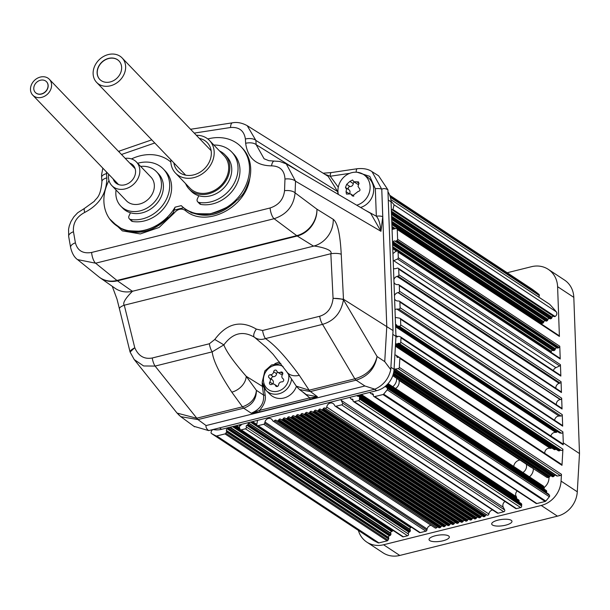 <?xml version="1.0" encoding="UTF-8"?>
<svg xmlns="http://www.w3.org/2000/svg" width="610" height="610" viewBox="0 0 610 610"><rect width="100%" height="100%" fill="white"/><g stroke="black" fill="none" stroke-linecap="round" stroke-linejoin="round"><path stroke-width="0.91" d="M390.049 196.176L538.943 294.386A1.243 1.106 123.4 0 1 539.293 295.545L538.889 297.177M538.943 294.386A148.733 132.995 -56.6 0 0 531.676 288.888A1.243 1.106 -56.6 0 0 531.63 288.858M559.408 336.438L397.255 229.49A1.243 1.106 -56.6 0 0 396.79 228.62L558.943 335.569A1.243 1.106 -56.6 0 1 559.408 336.438L557.593 286.677A24.789 22.166 -56.6 0 0 548.268 269.346A24.789 22.166 -56.6 0 0 531.501 266.692L507.2 272.746M391.879 224.388L541.215 323.102A1.243 1.106 -56.6 0 0 540.254 323.247M541.832 323.3A1.243 1.106 -56.6 0 0 542.717 323.201L391.849 223.695M391.689 219.287L545.348 320.852A1.243 1.106 -56.6 0 0 543.846 321.668L543.594 322.339A1.243 1.106 -56.6 0 1 542.976 323.056L542.717 323.201M545.965 321.051A1.243 1.106 -56.6 0 0 546.85 320.952L391.666 218.594M391.506 214.194L549.48 318.603A1.243 1.106 -56.6 0 0 547.978 319.419L547.727 320.097A1.243 1.106 -56.6 0 1 547.109 320.807L546.85 320.952M550.106 318.801A1.243 1.106 -56.6 0 0 550.982 318.702L391.475 213.5M387.975 191.837A21.693 19.398 123.4 0 1 391.018 201.178A148.733 132.995 -56.6 0 1 394.091 204.815L392.947 209.52L392.085 209.604L553.613 316.354A1.243 1.106 -56.6 0 0 552.111 317.169L551.859 317.848A1.243 1.106 -56.6 0 1 551.242 318.565L550.982 318.702M554.238 316.552A1.243 1.106 -56.6 0 0 555.1 316.46A3.096 2.768 123.4 0 0 556.236 311.771A148.733 132.995 -56.6 0 0 549.686 304.337A1.243 1.106 -56.6 0 0 549.32 304.093M529.861 466.414L547.246 477.622L548.703 477.394A1.243 1.106 -56.6 0 0 548.962 477.317A11.155 9.973 123.4 0 1 544.212 487.436A1.243 1.106 -56.6 0 0 544.089 487.207L387.701 384.056M548.962 477.317A1.243 1.106 -56.6 0 0 549.496 476.913L549.953 476.349A1.243 1.106 -56.6 0 1 551.097 475.876M552.164 476.578L393.724 372.077L552.073 476.509A1.243 1.106 -56.6 0 0 552.904 476.73L393.778 371.772M555.58 475.167A1.243 1.106 -56.6 0 0 554.429 475.64L553.979 476.212A1.243 1.106 -56.6 0 1 553.178 476.684L552.904 476.73M394.594 368.974L556.549 475.8A1.243 1.106 -56.6 0 0 557.38 476.021L395.234 369.073L398.223 368.6L560.376 475.548L557.38 476.021M397.255 229.49L397.613 239.28L559.766 346.228L560.232 358.993L398.078 252.044L398.284 257.725L560.438 364.673L560.849 376.088L398.704 269.14L398.909 274.782L561.055 381.73L561.452 392.535L399.306 285.587L399.504 291.214L561.658 398.162L562.054 409.005L399.901 302.057L400.107 307.699L562.26 414.647L562.679 426.154L400.526 319.205L400.732 324.886L562.885 431.842L563.282 442.868L563.175 444.827L401.022 337.879L400.77 342.24L562.923 449.189L561.985 465.331L399.84 358.383L399.314 367.365L561.467 474.313A1.243 1.106 123.4 0 1 560.376 475.548M561.467 474.313L561.07 481.107A24.789 22.166 -56.6 0 1 541.238 505.461L383.576 544.76L399.786 555.451A24.789 22.166 123.4 0 1 383.027 552.805L366.808 542.107A24.789 22.166 -56.6 0 0 383.576 544.76M358.322 530.372L358.726 531.539A24.789 22.166 -56.6 0 0 366.808 542.107M216.748 435.959L378.894 542.908L387.159 540.849L225.014 433.901L216.748 435.959A1.243 1.106 123.4 0 1 216.016 435.891A148.733 132.995 -56.6 0 1 211.586 433.58L373.732 540.529A1.243 1.106 123.4 0 1 373.594 540.437M373.732 540.529A148.733 132.995 -56.6 0 0 378.169 542.839A1.243 1.106 123.4 0 0 378.894 542.908M387.159 540.849A1.243 1.106 -56.6 0 0 388.006 540.155L225.86 433.207L226.47 432.002A1.243 1.106 -56.6 0 0 226.577 431.079L388.722 538.028A1.243 1.106 -56.6 0 1 388.623 538.95L388.006 540.155M389.981 535.557A1.243 1.106 -56.6 0 0 390.674 534.917L228.521 427.968A1.243 1.106 -56.6 0 1 227.835 428.609L389.981 535.557L389.332 535.816A1.243 1.106 -56.6 0 0 388.539 537.38L388.722 538.028M390.812 534.65A1.243 1.106 -56.6 0 0 390.911 533.727L390.728 533.079A1.243 1.106 -56.6 0 1 391.521 531.516L392.169 531.257A1.243 1.106 -56.6 0 0 392.863 530.616L234.438 426.123M403.37 536.808L407.549 535.763L245.403 428.815L241.225 429.859L403.37 536.808A1.243 1.106 123.4 0 1 402.531 536.678L240.386 429.73A1.243 1.106 123.4 0 1 239.913 428.822A1.243 1.106 -56.6 0 0 239.799 428.327L239.509 427.724A1.243 1.106 -56.6 0 1 239.456 426.817L239.547 426.535A1.243 1.106 -56.6 0 1 240.134 425.788L240.744 425.422A1.243 1.106 -56.6 0 0 241.385 424.392L221.636 429.31A21.693 19.398 123.4 0 1 213.035 429.516M407.549 535.763A1.243 1.106 -56.6 0 0 408.448 534.002L246.249 426.939L408.448 534.002M409.6 531.897A1.243 1.106 -56.6 0 0 410.21 531.173L248.056 424.224A1.243 1.106 -56.6 0 1 247.454 424.949L409.6 531.897L408.982 532.248A1.243 1.106 -56.6 0 0 408.395 533.887M410.309 530.891A1.243 1.106 -56.6 0 0 410.286 529.976L410.019 529.366A1.243 1.106 -56.6 0 1 410.606 527.726L411.224 527.383A1.243 1.106 -56.6 0 0 411.437 527.231M420.229 532.606L425.902 531.196L263.749 424.247L258.076 425.658L420.229 532.606A1.243 1.106 123.4 0 1 419.39 532.477L257.245 425.528A1.243 1.106 123.4 0 1 256.795 424.377L257.397 421.152A4.339 3.881 -56.6 0 0 257.473 420.382L241.385 424.392M425.902 531.196A1.243 1.106 -56.6 0 0 426.863 530.182L264.717 423.233L264.976 422.044L427.122 528.992L426.863 530.182M431.133 525.34A4.339 3.881 -56.6 0 0 427.122 528.992M438.14 527.177A1.243 1.106 -56.6 0 0 436.699 527.612A1.243 1.106 123.4 0 1 435.128 527.978L272.983 421.03A1.243 1.106 123.4 0 1 272.601 420.572A4.339 3.881 -56.6 0 0 271.282 418.963A4.339 3.881 -56.6 0 0 264.976 422.044M438.826 527.627L276.681 420.679A1.243 1.106 -56.6 0 0 276.681 420.679L438.811 527.62A1.243 1.106 -56.6 0 0 439.665 527.764L439.94 527.696A1.243 1.106 -56.6 0 0 440.702 527.154L441.106 526.552A1.243 1.106 -56.6 0 1 442.586 526.072M272.983 421.03A1.243 1.106 123.4 0 0 274.553 420.664A1.243 1.106 -56.6 0 1 276.132 420.305L276.665 420.671A1.243 1.106 -56.6 0 0 277.519 420.816L277.794 420.747A1.243 1.106 -56.6 0 0 278.556 420.199L278.961 419.604A1.243 1.106 -56.6 0 1 280.562 419.192A1.243 1.106 -56.6 0 0 280.562 419.192L281.111 419.566A1.243 1.106 -56.6 0 0 281.118 419.573L443.257 526.514A1.243 1.106 -56.6 0 0 444.111 526.659L444.385 526.59A1.243 1.106 -56.6 0 0 445.147 526.041L445.552 525.446A1.243 1.106 -56.6 0 1 447.023 524.966M285.579 418.475L447.702 525.408A1.243 1.106 -56.6 0 0 448.548 525.545L448.823 525.477A1.243 1.106 -56.6 0 0 449.585 524.936L449.997 524.333A1.243 1.106 -56.6 0 1 451.469 523.853M447.709 525.416L285.564 418.468A1.243 1.106 -56.6 0 0 286.403 418.597L286.677 418.529A1.243 1.106 -56.6 0 0 287.44 417.987L287.844 417.385A1.243 1.106 -56.6 0 1 289.445 416.973A1.243 1.106 -56.6 0 0 289.445 416.973L289.994 417.354A1.243 1.106 -56.6 0 0 290.002 417.362L452.14 524.303A1.243 1.106 -56.6 0 0 452.994 524.44L453.268 524.371A1.243 1.106 -56.6 0 0 454.031 523.83L454.435 523.227A1.243 1.106 -56.6 0 1 455.906 522.747M294.462 416.264L456.585 523.189A1.243 1.106 -56.6 0 0 456.593 523.205A1.243 1.106 -56.6 0 0 457.431 523.334L457.713 523.266A1.243 1.106 -56.6 0 0 458.468 522.724L458.88 522.122A1.243 1.106 -56.6 0 1 460.352 521.641M456.593 523.205L294.447 416.256A1.243 1.106 -56.6 0 0 295.286 416.386L295.56 416.317A1.243 1.106 -56.6 0 0 296.323 415.776L296.727 415.174A1.243 1.106 -56.6 0 1 298.328 414.762A1.243 1.106 -56.6 0 0 298.328 414.762L298.877 415.136A1.243 1.106 -56.6 0 0 298.892 415.143L461.023 522.084A1.243 1.106 -56.6 0 0 461.877 522.229L462.151 522.16A1.243 1.106 -56.6 0 0 462.914 521.619L463.318 521.016A1.243 1.106 -56.6 0 1 464.789 520.536M303.345 414.045L465.468 520.978A1.243 1.106 -56.6 0 0 466.322 521.123L466.597 521.054A1.243 1.106 -56.6 0 0 467.351 520.505L467.763 519.911A1.243 1.106 -56.6 0 1 469.235 519.43M465.483 520.986L303.33 414.037A1.243 1.106 -56.6 0 0 304.169 414.175L304.443 414.099A1.243 1.106 -56.6 0 0 305.206 413.557L305.618 412.962A1.243 1.106 -56.6 0 1 307.211 412.551A1.243 1.106 -56.6 0 0 307.211 412.551L307.76 412.924A1.243 1.106 -56.6 0 0 307.775 412.932L469.906 519.872A1.243 1.106 -56.6 0 0 470.76 520.01L471.034 519.941A1.243 1.106 -56.6 0 0 471.797 519.4L472.201 518.797A1.243 1.106 -56.6 0 1 473.68 518.317M312.228 411.834L474.351 518.767A1.243 1.106 -56.6 0 0 475.205 518.904L475.48 518.836A1.243 1.106 -56.6 0 0 476.242 518.294L476.646 517.692A1.243 1.106 -56.6 0 1 478.118 517.211M474.366 518.774L312.213 411.826A1.243 1.106 -56.6 0 0 313.052 411.956L313.334 411.887A1.243 1.106 -56.6 0 0 314.089 411.346L314.501 410.743A1.243 1.106 -56.6 0 1 316.094 410.332A1.243 1.106 -56.6 0 0 316.094 410.332L316.643 410.705A1.243 1.106 -56.6 0 0 316.659 410.721L478.797 517.661A1.243 1.106 -56.6 0 0 479.643 517.798L479.925 517.73A1.243 1.106 -56.6 0 0 480.68 517.188L481.092 516.586A1.243 1.106 -56.6 0 1 482.563 516.106M321.112 409.615L483.234 516.548A1.243 1.106 -56.6 0 0 484.088 516.693L484.363 516.624A1.243 1.106 -56.6 0 0 485.125 516.083L485.529 515.48A1.243 1.106 -56.6 0 1 487.1 515.053A1.243 1.106 -56.6 0 0 488.9 514.024L326.746 407.076A4.339 3.881 -56.6 0 1 333.129 403.546A4.339 3.881 -56.6 0 1 334.265 404.773L334.821 405.757A1.243 1.106 123.4 0 0 335.142 406.108L497.295 513.056A1.243 1.106 123.4 0 0 498.134 513.193L503.799 511.775A1.243 1.106 -56.6 0 0 504.676 509.96L342.523 403.012L341.127 400.29L503.273 507.238L504.676 509.96M492.613 509.975A4.339 3.881 -56.6 0 0 488.9 514.024M504.996 501.466A4.339 3.881 -56.6 0 0 503.273 507.238M516.479 508.618L520.658 507.573L358.512 400.625L354.326 401.67L516.479 508.618A1.243 1.106 123.4 0 1 515.641 508.488L353.487 401.54A1.243 1.106 123.4 0 1 353.037 400.457L353.053 400.32A1.243 1.106 -56.6 0 0 352.084 399.07L351.413 399.039L353.068 400.129M520.658 507.573A1.243 1.106 -56.6 0 0 521.611 505.98L359.465 399.031A1.243 1.106 -56.6 0 1 359.442 398.505L521.588 505.454A1.243 1.106 -56.6 0 0 521.611 505.98M521.71 504.752A1.243 1.106 -56.6 0 0 521.527 503.883L359.374 396.935A1.243 1.106 -56.6 0 1 359.564 397.804L521.71 504.752L521.588 505.454M521.367 503.662A1.243 1.106 -56.6 0 0 520.765 503.265M358.466 395.211L519.156 501.199L519.034 501.9A1.243 1.106 -56.6 0 0 519.018 502.03M519.156 501.199A1.243 1.106 -56.6 0 0 518.965 500.33L359.29 395.005M518.21 499.712A1.243 1.106 -56.6 0 1 518.805 500.108L518.965 500.33M360.518 394.7L516.594 497.646L516.479 498.347A1.243 1.106 -56.6 0 0 516.464 498.477M516.594 497.646A1.243 1.106 -56.6 0 0 516.403 496.761L361.349 394.495M517.188 490.974A4.339 3.881 -56.6 0 0 516.403 496.761M536.869 503.54L545.134 501.481L382.981 394.533L374.723 396.591L536.869 503.54A1.243 1.106 123.4 0 1 535.9 503.296L374.037 396.538M545.134 501.481A1.243 1.106 -56.6 0 0 545.797 501.062A148.733 132.995 -56.6 0 0 549.351 496.761A1.243 1.106 -56.6 0 0 549.465 495.297L387.319 388.349L386.648 387.342A1.243 1.106 -56.6 0 0 385.924 386.9L385.268 386.824A1.243 1.106 -56.6 0 1 384.841 386.671A21.693 19.398 123.4 0 0 394.052 369.355L395.959 336.415L391.056 201.864A21.693 19.398 123.4 0 0 391.018 201.178M386.366 387.06L548.512 494.008A1.243 1.106 -56.6 0 1 548.794 494.291L549.465 495.297M385.97 385.741L546.674 491.744L546.537 492.445A1.243 1.106 -56.6 0 0 546.507 492.689M546.674 491.744A1.243 1.106 -56.6 0 0 546.522 490.859L386.465 385.291M386.603 385.162L546.087 490.349A1.243 1.106 -56.6 0 1 546.369 490.631L546.522 490.859M387.243 384.529L544.25 488.091L544.105 488.785A1.243 1.106 -56.6 0 0 544.082 489.029M544.25 488.091A1.243 1.106 -56.6 0 0 544.212 487.436M563.175 444.827A1.243 1.106 -56.6 0 0 562.481 443.737M557.525 431.567A1.243 1.106 -56.6 0 0 557.197 431.743L556.625 432.177A1.243 1.106 -56.6 0 1 555.74 432.414A4.339 3.881 -56.6 0 0 550.868 436.036M559.134 432.52A1.243 1.106 -56.6 0 0 559.85 432.978L397.697 326.03L399.321 326.251L561.474 433.199L559.85 432.978M562.885 431.842A1.243 1.106 123.4 0 1 561.474 433.199M561.985 465.331A1.243 1.106 -56.6 0 0 561.52 464.347L399.375 357.391A1.243 1.106 -56.6 0 0 398.414 357.3L398.2 357.376A1.243 1.106 -56.6 0 1 396.805 356.652L397.995 357.429M551.745 447.953L551.196 448.266A1.243 1.106 -56.6 0 1 550.304 448.373A4.339 3.881 -56.6 0 0 544.814 453.321M553.75 449.219A1.243 1.106 -56.6 0 0 554.238 449.539L395.471 344.825M555.931 449.189L555.375 449.501A1.243 1.106 -56.6 0 1 554.498 449.616L554.238 449.539M557.929 450.462A1.243 1.106 -56.6 0 0 558.417 450.782L396.53 343.91A1.243 1.106 -56.6 0 0 397.407 343.796L559.553 450.744A1.243 1.106 -56.6 0 1 558.676 450.859L558.417 450.782M562.923 449.189A1.243 1.106 123.4 0 1 561.2 450.34A1.243 1.106 -56.6 0 0 560.171 450.393L559.553 450.744M560.232 358.993A1.243 1.106 -56.6 0 0 559.759 358.123L397.613 251.175A1.243 1.106 -56.6 0 0 396.599 251.106L395.463 251.587A1.243 1.106 -56.6 0 0 394.777 252.235L392.924 253.546M551.028 352.366A1.243 1.106 -56.6 0 0 551.181 352.046L551.387 351.352A1.243 1.106 -56.6 0 1 552.843 350.437L553.483 350.59A1.243 1.106 -56.6 0 0 554.36 350.43L392.581 243.725M397.613 239.28A1.243 1.106 123.4 0 1 396.988 240.462L396.21 240.95A1.243 1.106 -56.6 0 1 395.333 241.11L556.846 347.913A1.243 1.106 -56.6 0 0 555.39 348.829L555.184 349.515A1.243 1.106 -56.6 0 1 554.604 350.27L554.36 350.43M557.479 348.058A1.243 1.106 -56.6 0 0 558.356 347.898L396.21 240.95M559.766 346.228A1.243 1.106 123.4 0 1 559.134 347.41L558.356 347.898M560.849 376.088A1.243 1.106 -56.6 0 0 560.384 375.219L398.238 268.27A1.243 1.106 -56.6 0 0 397.377 268.141L395.661 268.606A4.339 3.881 -56.6 0 1 393.488 268.56M560.438 364.673A1.243 1.106 123.4 0 1 559.66 365.931L555.901 367.662A4.339 3.881 -56.6 0 0 553.369 370.598M561.452 392.535A1.243 1.106 -56.6 0 0 560.986 391.673L398.833 284.725A1.243 1.106 -56.6 0 0 398.139 284.565L397.789 284.603A4.339 3.881 -56.6 0 1 395.341 284.054A4.339 3.881 -56.6 0 1 393.991 282.361M561.055 381.73A1.243 1.106 123.4 0 1 560.125 383.049L559.126 383.354A4.339 3.881 -56.6 0 0 555.885 388.311M562.054 409.005A1.243 1.106 -56.6 0 0 561.581 408.136L399.436 301.188A1.243 1.106 -56.6 0 0 398.902 301.02L397.72 300.989A4.339 3.881 -56.6 0 1 395.837 300.41A4.339 3.881 -56.6 0 1 394.594 298.984M561.658 398.162A1.243 1.106 123.4 0 1 560.559 399.519L560.178 399.58A4.339 3.881 -56.6 0 0 556.381 404.704M562.679 426.154A1.243 1.106 -56.6 0 0 562.207 425.284L400.061 318.336A1.243 1.106 -56.6 0 0 399.68 318.184L395.455 317.444A4.339 3.881 -56.6 0 1 395.265 317.406M562.26 414.647A1.243 1.106 123.4 0 1 561.002 416.02L559.027 416.043A4.339 3.881 -56.6 0 0 554.658 420.305M384.841 386.671A21.693 19.398 -56.6 0 1 376.698 390.667L257.473 420.382M395.57 388.44A6.969 6.237 -56.6 0 0 399.108 381.128A6.969 6.237 -56.6 0 0 398.909 380.175M392.855 386.748L529.198 476.677L392.733 386.702A9.295 8.311 123.4 0 0 396.675 378.314L530.814 467.176M388.082 383.637L392.733 386.702M392.756 375.722L396.675 378.314M394.098 368.592L394.403 368.852A1.243 1.106 -56.6 0 0 395.234 369.073M382.981 394.533A1.243 1.106 -56.6 0 0 383.652 394.113A148.733 132.995 -56.6 0 0 387.205 389.813A1.243 1.106 -56.6 0 0 387.319 388.349M374.723 396.591A1.243 1.106 123.4 0 1 373.747 396.347L373.671 396.279A1.243 1.106 -56.6 0 1 373.343 395.471L373.343 394.769A1.243 1.106 -56.6 0 0 372.199 393.694L371.528 393.763L373.343 394.96M370.186 392.291L370.178 392.497A1.243 1.106 -56.6 0 0 370.514 393.313L370.712 393.496A1.243 1.106 -56.6 0 0 371.528 393.763M356.949 395.593A1.243 1.106 -56.6 0 0 357.811 396.241L358.474 396.294A1.243 1.106 -56.6 0 1 359.214 396.706M359.564 397.804L359.442 398.505M358.512 400.625A1.243 1.106 -56.6 0 0 359.465 399.031M354.326 401.67A1.243 1.106 123.4 0 1 353.487 401.54M350.315 397.24L350.27 397.575A1.243 1.106 -56.6 0 0 350.491 398.437L350.659 398.65A1.243 1.106 -56.6 0 0 351.413 399.039M340.853 399.603A4.339 3.881 -56.6 0 0 341.127 400.29M335.142 406.108A1.243 1.106 123.4 0 0 335.98 406.245L341.653 404.826A1.243 1.106 -56.6 0 0 342.523 403.012M487.1 515.053L324.955 408.105A1.243 1.106 -56.6 0 0 326.746 407.076M324.955 408.105A1.243 1.106 -56.6 0 0 323.384 408.532L322.972 409.135L485.125 516.083M483.25 516.556L321.104 409.607A1.243 1.106 -56.6 0 0 321.935 409.745L322.217 409.676A1.243 1.106 -56.6 0 0 322.972 409.135M321.089 409.6L320.555 409.234A1.243 1.106 -56.6 0 0 318.938 409.638L318.534 410.24L480.68 517.188M478.804 517.669L316.659 410.721A1.243 1.106 -56.6 0 0 317.497 410.85L317.772 410.782A1.243 1.106 -56.6 0 0 318.534 410.24M312.206 411.819L311.664 411.453A1.243 1.106 -56.6 0 0 310.055 411.849L309.651 412.451L471.797 519.4M469.921 519.88L307.775 412.932A1.243 1.106 -56.6 0 0 308.614 413.062L308.889 412.993A1.243 1.106 -56.6 0 0 309.651 412.451M303.322 414.03L302.781 413.664A1.243 1.106 -56.6 0 0 301.172 414.068L300.768 414.67L462.914 521.619M461.038 522.091L298.892 415.143A1.243 1.106 -56.6 0 0 299.731 415.28L300.006 415.212A1.243 1.106 -56.6 0 0 300.768 414.67M294.432 416.241L293.898 415.875A1.243 1.106 -56.6 0 0 292.289 416.279L291.877 416.882L454.031 523.83M452.155 524.31L290.002 417.362A1.243 1.106 -56.6 0 0 290.84 417.492L291.123 417.423A1.243 1.106 -56.6 0 0 291.877 416.882M285.549 418.46L285.015 418.094A1.243 1.106 -56.6 0 0 283.406 418.49L282.994 419.093L445.147 526.041M443.272 526.521L281.118 419.573A1.243 1.106 -56.6 0 0 281.957 419.703L282.239 419.634A1.243 1.106 -56.6 0 0 282.994 419.093M263.749 424.247A1.243 1.106 -56.6 0 0 264.717 423.233M258.076 425.658A1.243 1.106 123.4 0 1 257.245 425.528M248.011 422.738L410.286 529.976M248.163 423.942A1.243 1.106 -56.6 0 0 248.14 423.027M247.454 424.949L246.837 425.3A1.243 1.106 -56.6 0 0 246.249 426.939M245.403 428.815A1.243 1.106 -56.6 0 0 246.303 427.053M241.225 429.859A1.243 1.106 123.4 0 1 240.386 429.73M227.835 428.609L227.187 428.868A1.243 1.106 -56.6 0 0 226.394 430.431L226.577 431.079M225.014 433.901A1.243 1.106 -56.6 0 0 225.86 433.207M211.586 433.58A1.243 1.106 123.4 0 1 211.098 432.269L211.464 431.003A1.243 1.106 -56.6 0 1 212.028 430.241L212.623 429.852A1.243 1.106 -56.6 0 0 212.959 429.531M394.868 355.188L395.021 355.134A1.243 1.106 -56.6 0 1 395.89 355.18L396.126 355.31A1.243 1.106 -56.6 0 1 396.645 355.988L396.805 356.652M399.84 358.383A1.243 1.106 -56.6 0 0 399.375 357.391M399.314 367.365A1.243 1.106 123.4 0 1 398.223 368.6M395.936 335.912L396.081 336.27A1.243 1.106 -56.6 0 0 397.575 336.773L398.2 336.445A1.243 1.106 -56.6 0 1 399.085 336.362L400.328 336.789A1.243 1.106 -56.6 0 1 401.022 337.879M400.77 342.24A1.243 1.106 123.4 0 1 399.054 343.392A1.243 1.106 -56.6 0 0 398.025 343.445L397.407 343.796M395.57 343.125L395.631 343.262A1.243 1.106 -56.6 0 0 396.264 343.827M400.526 319.205A1.243 1.106 -56.6 0 0 400.061 318.336M400.732 324.886A1.243 1.106 123.4 0 1 399.321 326.251M395.524 324.573A1.243 1.106 -56.6 0 1 396.63 325.016L396.988 325.572A1.243 1.106 -56.6 0 0 397.697 326.03M399.901 302.057A1.243 1.106 -56.6 0 0 399.436 301.188M400.107 307.699A1.243 1.106 123.4 0 1 398.856 309.072L396.881 309.095A4.339 3.881 -56.6 0 0 394.983 309.598M399.306 285.587A1.243 1.106 -56.6 0 0 398.833 284.725M399.504 291.214A1.243 1.106 123.4 0 1 398.414 292.571L398.033 292.632A4.339 3.881 -56.6 0 0 394.472 295.682M398.704 269.14A1.243 1.106 -56.6 0 0 398.238 268.27M398.909 274.782A1.243 1.106 123.4 0 1 397.972 276.101L396.98 276.406A4.339 3.881 -56.6 0 0 393.885 279.609M398.078 252.044A1.243 1.106 -56.6 0 0 397.613 251.175M398.284 257.725A1.243 1.106 123.4 0 1 397.507 258.983L393.755 260.714A4.339 3.881 -56.6 0 0 393.214 261.011M392.062 229.459L395.951 228.491A1.243 1.106 -56.6 0 1 396.79 228.62M395.333 241.11L394.693 240.965A1.243 1.106 -56.6 0 0 393.244 241.88L393.031 242.566L555.184 349.515M392.565 243.245A1.243 1.106 -56.6 0 0 393.031 242.566M392.085 209.604L391.467 209.405A1.243 1.106 -56.6 0 0 391.33 209.375M392.809 334.341L395.959 336.415M365.138 210.145L376.332 216.207L375.325 188.726A4.956 1.388 -2.1 0 1 381.746 189.252L372.031 171.677L378.581 175.772L387.899 189.756L393.031 330.574L390.766 369.66L384.742 361.631L377.071 356.514C374.875 368.57 367.906 376.454 356.171 380.152A9.295 2.814 -103.6 0 1 354.974 378.779L309.163 390.194L296.277 386.16L299.51 389.561L310.437 391.551L356.072 380.183A9.295 2.981 -104 0 1 354.814 378.818L322.545 324.36C334.234 320.89 341.204 312.694 343.453 299.769L343.476 299.251L393.031 330.574M178.349 414.503L180.796 416.668L197.96 419.588A9.295 3.157 -104.4 0 1 196.641 418.239L177.06 413.084L134.253 359.595L143.625 365.962L155.1 366.084L212.204 351.856L223.878 344.871C226.142 351.314 233.592 361.791 246.211 376.294L256.398 390.339C256.429 399.154 252.212 405.093 243.764 408.166L197.96 419.588L206.104 425.559L364.91 385.985L374.868 389.188L208.65 430.607L193.95 426.321M374.868 389.188C383.339 385.39 388.639 378.886 390.766 369.66M387.899 189.756C385.421 188.399 383.377 188.238 381.776 189.275L386.778 326.449L384.742 361.631M349.652 173.362L330.254 176.244L338.275 187.217M338.344 194.453A17.355 15.517 -56.6 0 1 338.077 192.974A17.355 15.517 123.4 0 1 345.809 175.489A17.355 15.517 123.4 0 1 363.575 174.513L367.151 176.869A17.355 15.517 123.4 0 1 373.541 187.377A17.355 15.517 123.4 0 1 360.571 207.476M206.104 425.559C205.669 427.191 206.523 428.876 208.65 430.607M177.06 413.084L180.796 416.668L194.598 426.802M243.764 408.166A9.295 3.103 -104.7 0 1 242.452 406.824C250.984 403.828 255.636 398.338 256.398 390.339L263.558 395.074C264.328 403.248 260.234 409.295 251.267 413.206L260.173 411.857A1.243 0.396 -104 0 1 259.563 410.385L251.267 413.206L243.68 408.189L242.452 406.824L196.641 418.239M134.757 347.7L134.802 347.822C138.478 356.072 144.296 359.458 152.256 357.994L209.36 343.765L214.781 339.48C226.79 323.361 240.645 319.907 256.352 329.118L262.597 330.498L319.701 316.262C327.517 313.799 331.97 307.852 333.068 298.412L330.841 253.722A8.06 1.998 -2.9 0 1 341.234 254.309C340.189 234.057 337.521 222.398 333.235 219.333A24.789 22.021 -58.1 0 1 313.54 246.143C311.047 245.235 333.861 248.56 330.841 253.722L124.28 305.198L134.757 347.7L130.128 351.985M112.255 286.296L117.028 299.197L119.438 308.843A8.06 2.501 166.2 0 1 124.28 305.198C120.833 301.653 134.909 289.132 132.385 291.29A24.789 22.303 125 0 1 115.046 288.255L100.093 277.779A24.789 22.303 -55 0 0 117.433 280.813L132.385 291.29L313.54 246.143L297.238 236.009A24.789 22.021 -58.1 0 0 316.933 209.192L333.235 219.333M77.539 259.593L95.617 263.2A8.06 2.585 -104 0 1 91.622 252.456C82.945 253.92 77.539 250.71 75.404 242.833A8.06 3.965 -9.9 0 0 70.607 247.492L70.607 247.492C72.003 253.379 74.374 257.458 77.714 259.73L98.721 276.742A24.789 21.83 -51 0 0 116.945 280.463A24.789 7.96 76 0 0 117.433 280.813L297.238 236.009A24.789 7.96 76 0 1 296.75 235.651A24.789 21.632 -53.2 0 0 316.933 209.192L295.095 192.859L295.522 181.208L380.953 231.304C380.304 223.992 378.764 218.96 376.332 216.207A4.956 1.388 -2.1 0 1 382.744 216.741L381.776 189.275M106.491 171.967L106.811 177.891C106.758 193.278 99.384 204.792 84.706 212.433A8.06 1.815 -114 0 1 84.569 208.345L77.683 212.753L73.909 216.771L70.974 221.476L69.296 225.814L68.579 229.177L68.671 236.428L70.607 247.492M284.542 190.709C283.505 199.386 278.694 205.135 270.108 207.972A8.06 2.585 -104 0 0 274.103 218.715L296.75 235.651L116.945 280.463L95.617 263.2L274.103 218.715C286.784 214.491 293.776 205.875 295.095 192.859A8.06 3.454 -177.9 0 0 284.542 190.709L284.969 179.058C284.534 170.464 280.066 166.065 271.564 165.859C256.36 165.668 247.721 158.142 245.655 143.289A8.06 3.721 -3.6 0 1 256.147 144.677L299.784 171.829M249.787 178.372A41.968 34.686 -43.8 0 0 242.361 148.123L241.148 146.865A41.968 34.686 -43.8 0 1 235.277 200.568A41.968 34.686 -43.8 0 1 181.231 205.639L185.631 209.55L190.366 212.021C193.408 210.763 182.413 214.179 210.328 213.782C239.044 204.525 235.727 198.181 236.428 200.545L238.335 199.356C240.698 195.528 243.855 196.938 249.787 178.372C245.685 208.513 205.067 228.209 185.188 210.374C181.269 208.056 177.571 208.978 174.086 213.142L159.096 227.461L140.3 233.927L122.351 230.877L109.678 218.944M106.811 177.891A8.06 3.736 176 0 0 101.916 181.719L101.916 181.719C100.421 198.296 95.938 198.09 94.352 201.269L84.569 208.345M323.155 173.209L331.382 172.561A4.956 1.731 -98.5 0 0 330.254 176.244L324.894 174.3M271.564 165.859A8.06 3.256 -93.3 0 1 274.233 161.093L268.88 160.682L264.092 158.783L256.147 144.677L255.88 140.407L247.21 125.675L328.165 176.343L337.696 191.616A1.243 0.389 172.4 0 0 337.955 191.708M284.969 179.058A8.06 3.454 2.1 0 1 295.522 181.208L286.281 163.899L370.727 213.416L380.953 231.304L382.744 216.741M333.068 298.412A8.06 1.716 2.5 0 1 343.453 299.769L377.071 356.514C374.235 367.845 366.877 375.272 354.974 378.779M310.437 391.551L317.429 396.721L309.743 397.88A1.243 0.396 76 0 0 310.353 399.352L317.429 396.721L306.395 394.67L299.51 389.561M314.623 397.453A1.243 0.755 67.4 0 0 315.08 397.735M254.484 412.444L254.53 412.825M262.247 382.767A20.504 18.338 -56.6 0 0 262.399 386.366L263.558 395.074A1.243 0.389 172.4 0 0 265.152 395.089C266.097 399.87 264.237 404.971 259.563 410.385L309.743 397.88L302.346 391.666M209.36 343.765A8.06 2.585 76 0 0 212.204 351.856C213.119 360.441 219.661 373.877 231.815 392.161L242.452 406.824M214.781 339.48L223.878 344.871C232.662 332.984 242.856 330.445 254.454 337.246L254.408 337.216A8.06 3.408 127.6 0 0 254.454 337.246C257.611 339.556 261.278 339.999 265.441 338.588L322.545 324.36A8.06 2.585 76 0 1 319.701 316.262M256.352 329.118A8.06 3.408 127.6 0 0 254.408 337.216L254.378 337.193M296.277 386.16L286.654 371.65A15.494 11.277 -33.6 0 0 299.312 375.341C285.899 356.926 274.614 344.673 265.441 338.588A8.06 2.585 76 0 1 262.597 330.498M310.376 391.567A9.295 2.867 -103.3 0 1 309.163 390.194L299.312 375.341M296.422 386.366A17.042 15.242 123.4 0 1 270.23 394.51L266.189 390.522A15.921 14.236 -56.6 0 0 281.553 392.87A15.921 14.236 -56.6 0 0 291.557 379.046M263.375 386.481A1.243 0.389 172.4 0 1 262.399 386.366L246.211 376.294A15.494 11.117 144 0 1 231.815 392.161M269.315 377.918L272.182 379.809A3.035 2.714 123.4 0 1 272.22 379.832L269.277 377.895A3.035 2.714 -56.6 0 1 269.795 382.035A1.731 1.548 -56.6 0 0 271.709 384.399A3.035 2.714 -56.6 0 1 275.506 385.604A1.731 1.548 -56.6 0 0 278.61 384.826A3.035 2.714 -56.6 0 1 281.85 381.875A1.731 1.548 -56.6 0 0 283.032 378.734L282.994 378.711A3.035 2.714 -56.6 0 0 283.032 378.734M269.277 377.895A3.035 2.714 -56.6 0 0 269.239 377.872A1.731 1.548 -56.6 0 1 270.421 374.731A3.035 2.714 -56.6 0 0 273.661 371.772A1.731 1.548 -56.6 0 1 276.765 371.002A3.035 2.714 -56.6 0 0 280.562 372.207A1.731 1.548 -56.6 0 1 282.476 374.57A3.035 2.714 -56.6 0 0 282.994 378.711M272.22 379.832A3.035 2.714 123.4 0 1 272.739 383.972A1.731 1.548 -56.6 0 0 272.693 384.033M277.687 372.176A1.731 1.548 -56.6 0 0 276.604 373.716A3.035 2.714 123.4 0 1 273.364 376.675A1.731 1.548 -56.6 0 0 272.129 379.771M282.521 374.51A3.035 2.714 123.4 0 1 280.661 374.143L277.718 372.207M277.497 386.344A3.035 2.714 123.4 0 1 277.527 386.366L274.553 384.399M333.075 298.275L343.476 299.251L341.234 254.309M286.281 163.899L279.594 161.421L274.233 161.093M247.21 125.675L247.21 125.675C242.086 122.869 237.168 121.916 232.448 122.816L190.572 129.274M112.24 222.025L122.023 229.055C123.395 227.927 117.333 230.824 139.385 231.182C151.547 230.29 165.264 220.324 165.203 219.714L168.085 217.572L167.475 218.403C166.843 219.661 168.772 217.739 173.278 212.623L175.085 207.171A41.968 34.686 -43.8 0 1 112.24 222.025A41.968 34.686 -43.8 0 1 108.976 180.529M170.853 162.047A41.968 34.686 -43.8 0 0 131.486 158.928M241.148 146.865A41.968 34.686 -43.8 0 0 207.804 138.958M235.818 201.369C221.59 214.728 206.737 218.426 191.266 212.471M183.526 207.804L174.346 210.092M183.511 207.774L174.17 210.099M198.936 202.421L200.865 204.434A3.096 2.562 136.2 0 1 199.615 203.786L197.678 201.773A3.096 2.562 -43.8 0 0 198.936 202.421A31.606 26.116 -43.8 0 0 232.524 186.111A31.606 26.116 -43.8 0 0 231.739 152.027A31.606 26.116 -43.8 0 0 213.866 145.043M200.865 204.434A31.606 26.116 -43.8 0 0 234.461 188.124A31.606 26.116 -43.8 0 0 233.668 154.04L231.739 152.027M130.593 219.447L132.523 221.468A3.096 2.562 136.2 0 1 131.272 220.812L129.335 218.799A3.096 2.562 -43.8 0 0 130.593 219.447A31.606 26.116 -43.8 0 0 164.189 203.145A31.606 26.116 -43.8 0 0 163.396 169.061A31.606 26.116 -43.8 0 0 137.662 163.274M132.523 221.468A31.606 26.116 -43.8 0 0 166.118 205.158A31.606 26.116 -43.8 0 0 165.333 171.075L163.396 169.061M116.06 190A24.789 20.488 136.2 0 0 115.877 194.605A24.789 20.488 -43.8 0 0 120.772 206.096L122.709 208.109A24.789 20.488 -43.8 0 0 130.464 212.776L129.015 215.902A3.096 2.562 -43.8 0 0 129.335 218.799M140.658 166.4A24.789 20.488 136.2 0 1 156.549 171.768A24.789 20.488 136.2 0 1 161.436 183.252A24.789 20.488 -43.8 0 1 146.857 208.162A24.789 20.488 -43.8 0 1 120.772 206.096M130.464 212.776A24.789 20.488 -43.8 0 0 163.373 185.272A24.789 20.488 -43.8 0 0 158.478 173.781L156.549 171.768M111.866 185.623L126.361 200.728A17.042 14.083 -43.8 0 0 144.296 202.154A17.042 14.083 -43.8 0 0 154.322 185.028A17.042 14.083 -43.8 0 0 150.96 177.129L136.457 162.024A17.042 14.083 136.2 0 1 139.82 169.923A17.042 14.083 -43.8 0 1 129.793 187.041A17.042 14.083 -43.8 0 1 111.866 185.623A17.042 14.083 -43.8 0 1 108.496 177.724A17.042 14.083 136.2 0 1 108.671 174.246M30.5 89.83A11.468 9.478 136.2 0 1 37.248 78.309A11.468 9.478 136.2 0 1 49.311 79.262A11.468 9.478 136.2 0 1 51.575 84.576A11.468 9.478 136.2 0 1 44.827 96.098A11.468 9.478 136.2 0 1 32.765 95.145A11.468 9.478 136.2 0 1 30.5 89.83M35.388 92.506A7.747 6.405 -43.8 0 0 35.449 92.567A7.747 6.405 -43.8 0 0 43.6 93.216A7.747 6.405 -43.8 0 0 48.152 85.43A7.747 6.405 -43.8 0 0 46.627 81.839A7.747 6.405 -43.8 0 0 46.566 81.778M48.037 85.301A7.747 6.405 136.2 0 1 43.478 93.086A7.747 6.405 136.2 0 1 35.327 92.438A7.747 6.405 136.2 0 1 33.794 88.854A7.747 6.405 136.2 0 1 38.354 81.069A7.747 6.405 136.2 0 1 46.505 81.717A7.747 6.405 136.2 0 1 48.037 85.301M125.218 158.364A17.042 14.083 136.2 0 1 136.457 162.024M129.739 163.076A12.398 10.24 136.2 0 1 133.102 165.241A12.398 10.24 136.2 0 1 135.55 170.983A12.398 10.24 -43.8 0 1 128.26 183.442A12.398 10.24 -43.8 0 1 115.221 182.405A12.398 10.24 -43.8 0 1 113.193 178.951M185.577 183.587A24.789 20.488 -43.8 0 0 189.115 189.062L191.052 191.075A24.789 20.488 -43.8 0 0 198.807 195.741L197.358 198.868A3.096 2.562 -43.8 0 0 197.678 201.773M219.562 150.975A24.789 20.488 136.2 0 1 224.884 154.734A24.789 20.488 136.2 0 1 229.779 166.225A24.789 20.488 -43.8 0 1 215.193 191.128A24.789 20.488 -43.8 0 1 189.115 189.062M198.807 195.741A24.789 20.488 -43.8 0 0 231.716 168.238A24.789 20.488 -43.8 0 0 226.821 156.747L224.884 154.734M209.497 140.483A23.546 19.459 -43.8 0 1 212.318 161.673A23.546 19.459 -43.8 0 1 193.888 177.624A23.546 19.459 136.2 0 1 175.512 173.095L190.007 188.208A23.546 19.459 -43.8 0 0 208.384 192.729A23.546 19.459 -43.8 0 0 226.821 176.778A23.546 19.459 -43.8 0 0 223.992 155.596L209.497 140.483A23.546 19.459 -43.8 0 0 196.336 135.275M110.418 85.796A17.659 14.594 136.2 0 1 96.632 82.403A17.659 14.594 136.2 0 1 94.512 66.513A17.659 14.594 136.2 0 1 108.336 54.549A17.659 14.594 136.2 0 1 122.122 57.942A17.659 14.594 136.2 0 1 124.242 73.833A17.659 14.594 136.2 0 1 110.418 85.796M110.158 81.961A13.321 11.01 -43.8 0 0 120.589 72.933A13.321 11.01 -43.8 0 0 118.988 60.947A13.321 11.01 -43.8 0 0 108.595 58.385A13.321 11.01 -43.8 0 0 98.164 67.413A13.321 11.01 -43.8 0 0 99.766 79.399A13.321 11.01 -43.8 0 0 110.158 81.961M119.049 61.008A13.321 11.01 -43.8 0 0 108.717 58.514A13.321 11.01 -43.8 0 0 98.309 67.489A13.321 11.01 -43.8 0 0 99.826 79.46M175.512 173.095A23.546 19.459 136.2 0 1 170.846 159.736M199.348 138.417A20.45 16.897 -43.8 0 1 207.255 142.633A20.45 16.897 -43.8 0 1 209.71 161.032A20.45 16.897 -43.8 0 1 193.705 174.879A20.45 16.897 136.2 0 1 177.746 170.952A20.45 16.897 136.2 0 1 173.858 162.87M167.475 218.403C153.262 231.747 138.417 235.452 122.923 229.505M168.085 217.572C153.453 231.838 138.096 235.666 122.023 229.055M236.428 200.545C221.796 214.804 206.439 218.632 190.366 212.021M363.575 174.513A17.355 15.517 123.4 0 1 369.965 185.021A17.355 15.517 -56.6 0 1 356.697 205.204M359.282 188.345L359.282 188.345C360.518 189.939 360.121 190.991 358.093 191.487L352.374 195.947L350.697 193.95L346.45 194.079L346.045 191.647L346.533 189.275L345.473 187.476L346.671 184.342L349.911 181.391L352.542 179.98L353.869 181.75L358.535 181.894L358.726 184.189L358.017 186.408L359.298 188.36M345.55 187.522L348.844 189.702A3.035 2.714 123.4 0 1 349.599 193.553M348.882 189.725L345.489 187.483M354.349 182.07A1.738 1.548 -56.6 0 0 353.266 183.602A3.035 2.714 123.4 0 1 350.033 186.561A1.738 1.548 -56.6 0 0 348.798 189.664M358.527 184.433A3.035 2.714 123.4 0 1 357.33 184.029L353.869 181.75M529.198 476.677L529.404 476.845A9.295 8.311 -56.6 0 0 533.346 468.45M544.089 487.207L543.304 486.01L529.404 476.845M392.947 209.52L555.1 316.46M548.268 269.346L564.479 280.036A24.789 22.166 123.4 0 1 573.812 297.367L579.5 453.565L563.282 442.868M399.786 555.451L557.448 516.159L541.238 505.461M579.5 453.565L577.289 491.805A24.789 22.166 123.4 0 1 557.448 516.159M492.438 524.996A10.225 3.195 172.4 0 0 503.99 525.538A10.225 3.195 172.4 0 0 511.973 521.298A10.225 3.195 172.4 0 0 511.233 520.307A10.225 3.195 172.4 0 0 499.682 519.766A10.225 3.195 172.4 0 0 491.698 524.005A10.225 3.195 172.4 0 0 492.438 524.996M429.791 540.605A10.225 3.195 172.4 0 0 441.343 541.146A10.225 3.195 172.4 0 0 449.326 536.914A10.225 3.195 172.4 0 0 448.586 535.923A10.225 3.195 172.4 0 0 437.034 535.382A10.225 3.195 172.4 0 0 429.051 539.614A10.225 3.195 172.4 0 0 429.791 540.605M513.719 466.368A6.969 6.237 123.4 0 1 519.995 460.047M526.308 464.21A6.969 6.237 123.4 0 1 526.506 465.155A6.969 6.237 123.4 0 1 522.968 472.468M398.948 380.32L519.85 460.07M553.178 476.684L393.808 371.566M548.703 477.394L393.076 374.746M533.102 468.358L396.767 378.429M394.014 369.835L554.429 475.64M393.938 370.651L553.979 476.212M376.698 390.667L374.555 389.264M219.501 427.907L221.636 429.31M394.052 369.355L390.903 367.281M388.273 200.027L391.056 201.864M356.202 172.188A4.956 1.731 -98.5 0 1 357.338 168.711L331.382 172.561M375.325 188.726L369.82 176.381L357.262 172.264M198.067 419.558A9.295 2.981 -104 0 1 196.801 418.201L155.1 366.084A8.06 2.585 76 0 1 152.256 357.994M134.802 347.822A8.06 2.722 160.5 0 0 130.182 352.237L134.253 359.595M99.361 277.237A24.789 22.303 -55 0 0 100.093 277.779A24.789 24.789 0 0 1 98.721 276.742M84.706 212.433C76.509 216.802 72.758 223.245 73.467 231.769L75.404 242.833M73.467 231.769A8.06 3.965 170.1 0 0 68.671 236.428M154.772 142.984L121.489 154.482M245.655 143.289L245.388 139.011C244.099 130.7 239.15 126.865 230.534 127.505L194.247 133.102M91.622 252.456L270.108 207.972M106.514 173.621A8.06 3.736 176 0 0 101.618 177.457L101.916 181.696M119.217 152.111A8.06 2.211 -109.1 0 1 119.888 150.868L118.523 151.387M245.388 139.011A8.06 3.721 -3.6 0 1 255.88 140.407L337.696 191.616L338.047 194.285M364.91 385.985L356.072 380.183M260.173 411.857L310.353 399.352M264.214 388.044L265.152 395.089M279.738 362.126A20.504 18.338 -56.6 0 0 274.767 363.773M262.269 382.447A15.921 14.236 -56.6 0 0 266.189 390.522L262.17 382.287L264.87 370.895L271.564 364.948L280.882 363.59M283.055 366.488A13.694 12.246 -56.6 0 0 269.33 367.883A13.694 12.246 -56.6 0 0 263.55 381.441A13.694 12.246 -56.6 0 0 277.855 391.201A13.694 12.246 -56.6 0 0 288.721 375.165A13.694 12.246 -56.6 0 0 288.644 374.654M269.795 382.035L272.739 383.972M270.421 374.731L273.364 376.675M273.661 371.772L276.604 373.716M280.562 372.207L282.819 373.701M275.506 385.604L276.902 386.519M230.534 127.505A8.06 2.936 -98.8 0 1 232.448 122.816M185.631 209.543A1.243 0.694 -51.3 0 1 185.188 210.374M173.286 212.623L174.086 213.142M181.231 205.639L175.085 207.171M351.756 195.215L353.259 196.206M346.045 191.647L348.973 193.583M346.671 184.342L350.033 186.561M349.911 181.391L353.266 183.602M356.804 181.818L359.137 183.358M385.444 386.191L546.537 492.445M548.794 494.291L386.648 387.342M546.369 490.631L386.542 385.215M386.763 385.009L544.105 488.785M390.392 197.335L539.293 295.545M549.686 304.337L390.842 199.561L549.518 304.192M394.091 204.815L556.236 311.771M531.676 288.888L389.714 195.261M391.467 209.405L553.613 316.354M391.391 211.167L552.111 317.169M391.422 212.028L551.859 317.848M551.242 318.565L391.467 213.18M547.109 320.807L391.65 218.273M542.976 323.056L391.841 223.374M391.513 214.415L549.48 318.603M391.582 216.26L547.978 319.419M391.612 217.122L547.727 320.097M391.696 219.508L545.348 320.852M391.765 221.354L543.846 321.668M391.795 222.223L543.594 322.339M391.887 224.602L541.215 323.102M391.948 226.455L395.288 228.651M391.986 227.316L394.357 228.887M393.122 229.192L392.024 228.468M557.593 286.677L573.812 297.367M396.881 309.095L559.027 416.043M398.856 309.072L561.002 416.02M398.033 292.632L560.178 399.58M398.414 292.571L560.559 399.519M396.98 276.406L559.126 383.354M397.972 276.101L560.125 383.049M393.755 260.714L555.901 367.662M397.507 258.983L559.66 365.931M396.477 251.152L392.756 248.697M392.71 247.523L551.181 352.046M392.68 246.676L551.387 351.352M392.619 244.762L552.843 350.437M392.604 244.48L553.483 350.59M396.988 240.462L559.134 347.41M554.604 350.27L392.565 243.39M394.693 240.965L556.846 347.913M393.244 241.88L555.39 348.829M216.016 435.891L378.169 542.839M439.665 527.764L277.519 420.816M439.94 527.696L277.794 420.747M444.111 526.659L281.957 419.703M444.385 526.59L282.239 419.634M448.548 525.545L286.403 418.597M448.823 525.477L286.677 418.529M452.994 524.44L290.84 417.492M453.268 524.371L291.123 417.423M457.431 523.334L295.286 416.386M457.713 523.266L295.56 416.317M461.877 522.229L299.731 415.28M462.151 522.16L300.006 415.212M466.322 521.123L304.169 414.175M466.597 521.054L304.443 414.099M470.76 520.01L308.614 413.062M471.034 519.941L308.889 412.993M475.205 518.904L313.052 411.956M475.48 518.836L313.334 411.887M479.643 517.798L317.497 410.85M479.925 517.73L317.772 410.782M484.088 516.693L321.935 409.745M484.363 516.624L322.217 409.676M335.98 406.245L498.134 513.193M503.799 511.775L341.653 404.826M241.247 424.873L240.759 424.545M240.188 429.554L234.835 426.024M390.674 534.917L228.521 427.968M388.623 538.95L226.47 432.002M239.555 424.85L240.576 425.521M238.8 425.04L240.035 425.856M236.505 425.605L239.44 427.541M235.917 425.757L239.799 428.312M233.233 426.421L392.169 531.257M232.479 426.611L391.521 531.516M230.183 427.183L390.728 533.079M229.596 427.328L390.911 533.727M227.187 428.868L389.332 535.816M226.394 430.431L388.539 537.38M246.837 425.3L408.982 532.248M410.21 531.173L248.056 424.224M248.262 422.677L410.019 529.366M250.496 422.12L410.606 527.726M251.32 421.914L411.224 527.383M256.795 424.385L252.578 421.601M274.553 420.664L436.699 527.612M278.556 420.199L440.702 527.154M278.961 419.604L441.106 526.552M283.406 418.49L445.552 525.446M287.44 417.987L449.585 524.936M287.844 417.385L449.997 524.333M292.289 416.279L454.435 523.227M296.323 415.776L458.468 522.724M296.727 415.174L458.88 522.122M301.172 414.068L463.318 521.016M305.206 413.557L467.351 520.505M305.618 412.962L467.763 519.911M310.055 411.849L472.201 518.797M314.089 411.346L476.242 518.294M314.501 410.743L476.646 517.692M318.938 409.638L481.092 516.586M323.384 408.532L485.529 515.48M352.084 399.07L352.954 399.642M521.527 503.883L359.374 396.935M518.805 500.108L359.42 394.975M357.605 395.425L519.034 501.9M359.656 394.914L516.479 498.347M372.199 393.694L373.289 394.411M545.797 501.062L383.652 394.113M549.351 496.761L387.205 389.813M577.289 491.805L561.07 481.107M396.645 355.988L398.566 357.254M399.108 357.269L396.294 355.416M550.304 448.373L395.394 346.198M395.433 345.527L551.196 448.266M558.676 450.859L396.53 343.91M554.498 449.616L395.478 344.734M395.516 344.063L555.375 449.501M398.025 343.445L560.171 450.393M399.054 343.392L561.2 450.34M395.936 335.706L397.56 336.781M396.081 336.27L397.057 336.911M555.74 432.414L395.608 326.792M395.577 325.954L556.625 432.177M395.547 325.122L557.197 431.743M393.32 373.899L549.496 476.913M393.503 373.16L549.953 476.349M556.64 475.869L394.495 368.92M372.169 171.761C368.57 169.145 363.629 168.131 357.338 168.711M130.014 351.772L130.182 352.237M129.991 351.695L119.438 308.843M102.831 168.154L101.596 174.681L101.618 177.457M286.654 371.65L273.074 354.265L266.417 347.425L254.622 337.376M151.768 139.858L119.888 150.868M49.311 79.262L135.13 168.696M32.765 95.145L118.584 184.571M96.632 82.403L185.661 175.169M122.122 57.942L211.144 150.708M353.884 196.054L350.697 193.95M211.998 430.256L211.472 429.905M211.517 433.542L373.663 540.49M353.06 400.297L350.895 398.871M521.1 503.41L358.954 396.454M518.546 499.857L359.503 394.952M373.884 396.454L536.03 503.403M399.123 357.277L396.21 355.356M553.971 449.417L395.471 344.871M558.15 450.653L395.997 343.704M562.71 443.844L400.557 336.895M397.75 336.682L395.921 335.477M559.431 432.818L397.278 325.87M531.653 288.873L389.714 195.253"/></g></svg>
